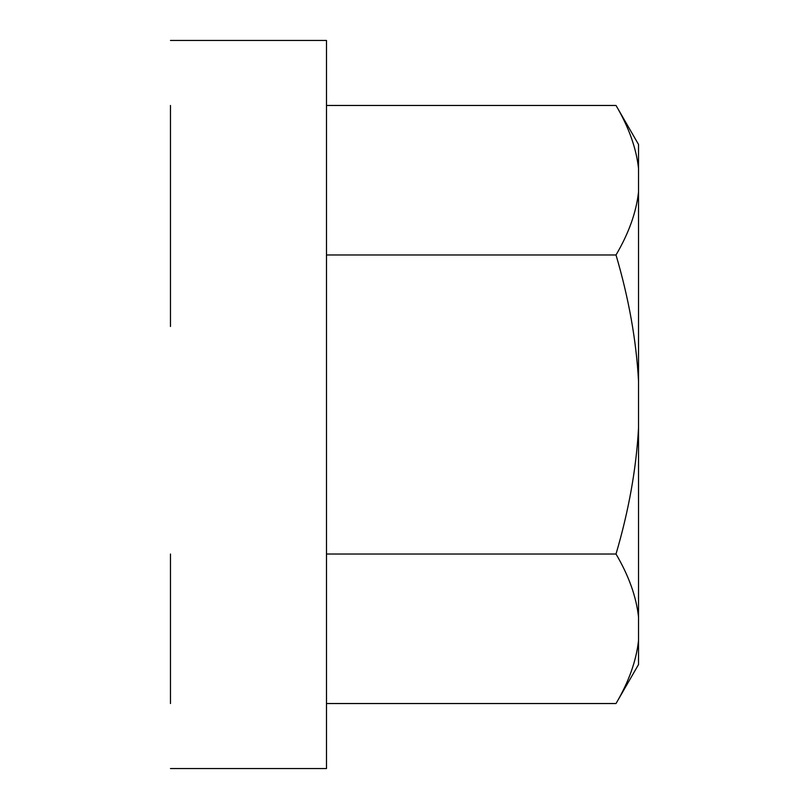 <?xml version="1.0" encoding="UTF-8"?>
<svg xmlns="http://www.w3.org/2000/svg" width="809" height="809" viewBox="0 0 809 809"><rect width="100%" height="100%" fill="white"/><g stroke="black" fill="none" stroke-linecap="round" stroke-linejoin="round"><path stroke-width="1.21" d="M638.534 617.065C636.289 596.718 628.785 575.705 616.013 554.023C628.785 510.651 636.289 468.623 638.534 427.941L638.534 664.533L616.013 703.537C628.785 681.856 636.289 660.842 638.534 640.495M170.466 316.086L170.466 227.673M170.466 105.463L170.466 326.492M170.466 40.45L326.492 40.45L326.492 768.55L170.466 768.55M170.466 703.537L170.466 554.023M326.492 703.537L616.013 703.537M326.492 105.463L616.013 105.463C628.785 127.144 636.289 148.158 638.534 168.505L638.534 144.467L616.013 105.463M638.534 381.059C636.289 340.377 628.785 298.349 616.013 254.977C628.785 233.295 636.289 212.282 638.534 191.935L638.534 427.941M326.492 254.977L616.013 254.977M638.534 191.935L638.534 168.505M326.492 554.023L616.013 554.023"/></g></svg>
